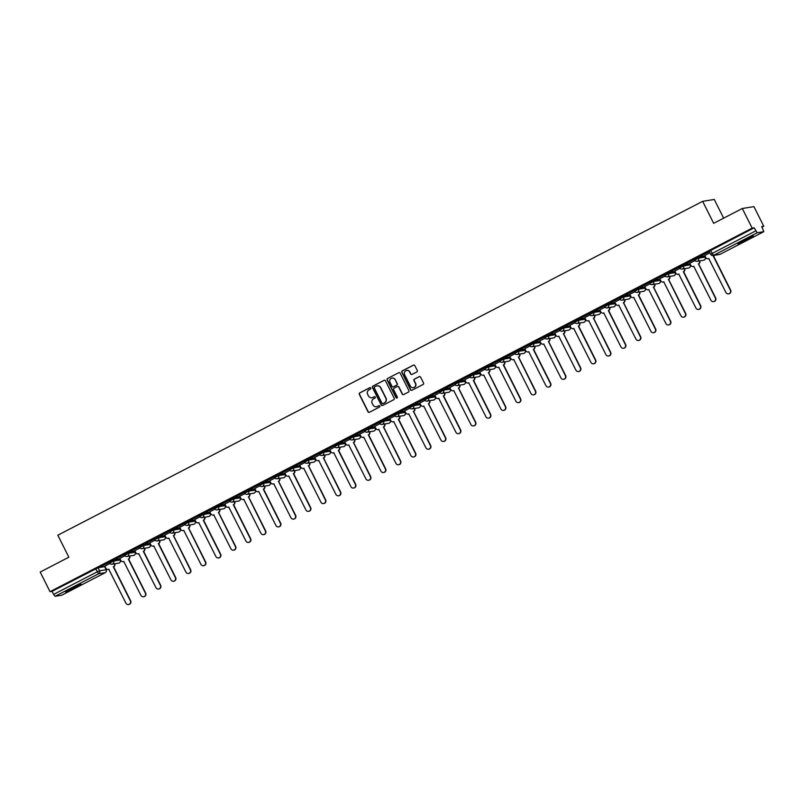 <?xml version="1.0" encoding="UTF-8"?>
<svg xmlns="http://www.w3.org/2000/svg" width="804" height="804" viewBox="0 0 804 804"><rect width="100%" height="100%" fill="white"/><g stroke="black" fill="none" stroke-linecap="round" stroke-linejoin="round"><path stroke-width="1.21" d="M370.775 388.051A0.764 0.744 -99.2 0 0 369.77 387.709L359.74 392.905A1.085 1.065 -99.2 0 0 359.287 394.362L368.011 411.789A1.085 1.065 -99.2 0 0 369.438 412.271L379.468 407.085A0.764 0.744 -99.2 0 0 379.006 405.648A0.764 0.744 -99.2 0 0 378.795 405.729L377.488 406.392A3.477 3.397 -99.2 0 1 372.925 404.864L372.192 403.407A3.477 3.397 -99.2 0 1 373.659 398.744L374.955 398.07A0.764 0.744 -99.2 0 0 374.503 396.643A0.764 0.744 -99.2 0 0 374.282 396.714L372.986 397.387A3.477 3.397 -99.2 0 1 368.413 395.859L367.679 394.402A3.477 3.397 -99.2 0 1 369.147 389.739L370.453 389.066A0.764 0.744 -99.2 0 0 370.775 388.051M370.111 387.628A0.764 0.744 -99.2 0 0 370.001 387.679L359.971 392.865A1.085 1.065 -99.2 0 0 359.519 394.322L368.242 411.759A1.085 1.065 -99.2 0 0 369.247 412.351M379.126 405.648A0.764 0.744 -99.2 0 0 379.026 405.688L377.488 406.392M374.614 396.633A0.764 0.744 -99.2 0 0 374.513 396.684L372.986 397.387M71.455 588.347A8.623 0.563 153.4 0 0 65.556 591.915A8.623 0.563 153.4 0 0 75.084 587.764A8.623 0.563 153.4 0 0 80.983 584.196A8.623 0.563 153.4 0 0 71.455 588.347M743.76 240.235A8.623 0.563 153.4 0 0 737.861 243.803A8.623 0.563 153.4 0 0 747.388 239.652A8.623 0.563 153.4 0 0 753.288 236.085A8.623 0.563 153.4 0 0 743.76 240.235M416.814 371.95A1.085 1.065 -99.2 0 0 417.276 370.493L414.824 365.599A1.085 1.065 -99.2 0 0 413.397 365.127L402.261 370.885A1.085 1.065 -99.2 0 0 401.799 372.342L410.532 389.779A1.085 1.065 -99.2 0 0 411.96 390.262L423.095 384.493A1.085 1.065 -99.2 0 0 423.557 383.036L420.603 377.126A1.085 1.065 -99.2 0 0 419.165 376.644L414.402 379.116A1.085 1.065 -99.2 0 0 413.939 380.573L415.407 383.498A2.904 2.834 -99.2 0 1 413.346 387.679A2.904 2.834 -99.2 0 1 410.362 386.111L404.613 374.644A2.904 2.834 -99.2 0 1 406.673 370.463A2.904 2.834 -99.2 0 1 409.668 372.021L410.623 373.94A1.085 1.065 -99.2 0 0 412.05 374.413L416.814 371.95M50.029 591.684L40.2 572.046L68.853 557.212L57.838 535.203L702.646 201.332L713.661 223.331L742.313 208.497L752.152 228.135L50.029 591.684L52.089 591.342L53.617 594.407L97.183 571.855L99.565 570.78L106.178 569.775M385.478 380.805A1.085 1.065 -99.2 0 0 384.041 380.322L372.905 386.091A1.085 1.065 -99.2 0 0 372.453 387.548L381.176 404.975A1.085 1.065 -99.2 0 0 382.603 405.457L393.749 399.688A1.085 1.065 -99.2 0 0 394.201 398.231L385.478 380.805M387.588 378.483L398.724 372.724A1.085 1.065 -99.2 0 1 400.151 373.197L408.884 390.633A1.085 1.065 -99.2 0 1 408.422 392.091L403.658 394.553A1.085 1.065 -99.2 0 1 402.221 394.081L398.683 387.005A1.085 1.065 -99.2 0 0 397.256 386.533L394.091 388.161A1.085 1.065 -99.2 0 0 393.638 389.618L397.327 396.985A0.764 0.744 -99.2 0 1 396.784 398.07A0.764 0.744 -99.2 0 1 396 397.668L387.126 379.94A1.085 1.065 -99.2 0 1 387.588 378.483L398.724 372.724M742.313 208.497L753.941 206.618L763.77 226.256L762.011 227.17M723.64 218.165L714.274 199.452L702.646 201.332M752.152 228.135L754.202 227.803L757.187 232.758L763.8 231.683L761.72 226.587L763.77 226.256M52.089 591.342L98.038 567.724L104.62 566.659L106.148 569.714A2.211 2.161 -99.2 0 1 105.213 572.689L98.631 573.754L55.074 596.307L53.617 594.407M61.657 595.241L105.213 572.689L61.687 595.231L55.074 596.307M100.43 566.89L109.083 562.408L100.379 566.79M115.424 559.122L124.077 554.639L115.374 559.021M124.982 555.715L119.806 558.418M130.429 551.353L139.082 546.881L130.379 551.263M139.976 547.946L134.811 550.65M145.423 543.594L154.077 539.112L145.373 543.494M154.981 540.177L149.805 542.881M160.428 535.826L169.081 531.343L160.378 535.725M169.976 532.409L164.73 535.132L165.835 537.172A2.211 2.161 -99.2 0 0 168.75 538.147L185.935 572.116A2.543 2.482 -99.2 0 0 188.558 573.483A2.543 2.482 -99.2 0 0 190.357 569.825L173.463 535.705A2.211 2.161 -99.2 0 0 174.408 532.761M175.423 528.057L184.076 523.575L175.372 527.957M184.98 524.64L179.724 527.364L180.84 529.404A2.211 2.161 -99.2 0 0 183.744 530.379L200.94 564.348A2.543 2.482 -99.2 0 0 203.553 565.714A2.543 2.482 -99.2 0 0 205.362 562.056L188.458 527.947A2.211 2.161 -99.2 0 0 189.402 525.002M190.427 520.288L199.08 515.806L190.377 520.188M199.975 516.871L194.809 519.585M205.422 512.52L214.075 508.038L205.372 512.429M214.98 509.113L209.723 511.826L210.839 513.867A2.211 2.161 -99.2 0 0 213.743 514.851L230.939 548.81A2.543 2.482 -99.2 0 0 233.552 550.177A2.543 2.482 -99.2 0 0 235.361 546.519L218.457 512.409A2.211 2.161 -99.2 0 0 219.402 509.465M220.427 504.761L229.08 500.279L220.376 504.661M229.974 501.344L224.808 504.048M235.421 496.993L244.074 492.51L235.371 496.892M244.979 493.576L239.723 496.289L240.838 498.339A2.211 2.161 -99.2 0 0 243.743 499.314L260.938 533.283A2.543 2.482 -99.2 0 0 263.551 534.64A2.543 2.482 -99.2 0 0 265.36 530.992L248.456 496.872A2.211 2.161 -99.2 0 0 249.411 493.927M250.426 489.224L259.079 484.742L250.376 489.123M259.973 485.807L254.808 488.51M265.421 481.455L274.084 476.973L265.38 481.355M274.978 478.038L269.732 480.762L270.837 482.802A2.211 2.161 -99.2 0 0 273.752 483.777L290.937 517.746A2.543 2.482 -99.2 0 0 293.55 519.113A2.543 2.482 -99.2 0 0 295.359 515.454L278.455 481.345A2.211 2.161 -99.2 0 0 279.41 478.4M280.425 473.687L289.078 469.204L280.375 473.586M289.983 470.28L284.807 472.983M295.43 465.918L304.083 461.446L295.38 465.828M304.977 462.511L299.731 465.225L300.837 467.275A2.211 2.161 -99.2 0 0 303.751 468.25L320.937 502.209A2.543 2.482 -99.2 0 0 323.55 503.575A2.543 2.482 -99.2 0 0 325.359 499.917L308.455 465.807A2.211 2.161 -99.2 0 0 309.409 462.863M310.424 458.159L319.077 453.677L310.374 458.059M319.982 454.742L314.726 457.456L315.831 459.506A2.211 2.161 -99.2 0 0 318.746 460.481L335.941 494.45A2.543 2.482 -99.2 0 0 338.554 495.807A2.543 2.482 -99.2 0 0 340.363 492.159L323.459 458.039A2.211 2.161 -99.2 0 0 324.404 455.094M325.429 450.391L334.082 445.908L325.379 450.29M334.977 446.974L329.811 449.677M340.424 442.622L349.077 438.14L340.373 442.522M349.981 439.205L344.725 441.929L345.841 443.969A2.211 2.161 -99.2 0 0 348.745 444.944L365.941 478.913A2.543 2.482 -99.2 0 0 368.554 480.279A2.543 2.482 -99.2 0 0 370.363 476.621L353.458 442.512A2.211 2.161 -99.2 0 0 354.403 439.567M355.428 434.853L364.081 430.371L355.378 434.753M364.976 431.436L359.81 434.15M370.423 427.085L379.076 422.602L370.373 426.994M379.98 423.678L374.724 426.391L375.84 428.431A2.211 2.161 -99.2 0 0 378.744 429.416L395.94 463.375A2.543 2.482 -99.2 0 0 398.553 464.742A2.543 2.482 -99.2 0 0 400.362 461.084L383.458 426.974A2.211 2.161 -99.2 0 0 384.402 424.03M385.428 419.326L394.081 414.844L385.377 419.226M394.975 415.909L389.809 418.613M400.422 411.558L409.075 407.075L400.372 411.457M409.98 408.141L404.724 410.864L405.839 412.904A2.211 2.161 -99.2 0 0 408.744 413.879L425.939 447.848A2.543 2.482 -99.2 0 0 428.552 449.205A2.543 2.482 -99.2 0 0 430.361 445.557L413.457 411.437A2.211 2.161 -99.2 0 0 414.402 408.492M415.427 403.789L424.08 399.307L415.377 403.688M424.974 400.372L419.728 403.095L420.834 405.136A2.211 2.161 -99.2 0 0 423.748 406.11L440.934 440.079A2.543 2.482 -99.2 0 0 443.557 441.446A2.543 2.482 -99.2 0 0 445.356 437.788L428.462 403.678A2.211 2.161 -99.2 0 0 429.406 400.734M430.421 396.02L439.074 391.538L430.371 395.92M439.979 392.603L434.803 395.317M445.426 388.252L454.079 383.769L445.376 388.151M454.974 384.845L449.727 387.558L450.833 389.598A2.211 2.161 -99.2 0 0 453.747 390.583L470.933 424.542A2.543 2.482 -99.2 0 0 473.556 425.909A2.543 2.482 -99.2 0 0 475.365 422.251L458.461 388.141A2.211 2.161 -99.2 0 0 459.406 385.196M460.421 380.483L469.084 376.011L460.38 380.392M469.978 377.076L464.802 379.779M475.425 372.724L484.078 368.242L475.375 372.624M484.983 369.307L479.727 372.021L480.832 374.071A2.211 2.161 -99.2 0 0 483.747 375.046L500.932 409.015A2.543 2.482 -99.2 0 0 503.555 410.372A2.543 2.482 -99.2 0 0 505.364 406.723L488.46 372.604A2.211 2.161 -99.2 0 0 489.405 369.659M490.43 364.956L499.083 360.473L490.38 364.855M499.977 361.539L494.802 364.242M505.425 357.187L514.078 352.705L505.374 357.087M514.982 353.77L509.726 356.494L510.831 358.534A2.211 2.161 -99.2 0 0 513.746 359.509L530.941 393.478A2.543 2.482 -99.2 0 0 533.554 394.844A2.543 2.482 -99.2 0 0 535.364 391.186L518.459 357.076A2.211 2.161 -99.2 0 0 519.404 354.132M520.429 349.418L529.082 344.936L520.379 349.318M529.977 346.001L524.811 348.715M535.424 341.65L544.077 337.177L535.374 341.559M544.981 338.243L539.725 340.956L540.841 342.996A2.211 2.161 -99.2 0 0 543.745 343.981L560.941 377.94A2.543 2.482 -99.2 0 0 563.554 379.307A2.543 2.482 -99.2 0 0 565.363 375.649L548.459 341.539A2.211 2.161 -99.2 0 0 549.403 338.595M550.428 333.891L559.081 329.409L550.378 333.791M559.976 330.474L554.73 333.188L555.835 335.238A2.211 2.161 -99.2 0 0 558.75 336.213L575.935 370.172A2.543 2.482 -99.2 0 0 578.558 371.538A2.543 2.482 -99.2 0 0 580.357 367.89L563.463 333.771A2.211 2.161 -99.2 0 0 564.408 330.826M565.423 326.122L574.076 321.64L565.373 326.022M574.981 322.705L569.805 325.409M580.428 318.354L589.081 313.872L580.377 318.253M589.975 314.937L584.729 317.66L585.835 319.701A2.211 2.161 -99.2 0 0 588.749 320.675L605.935 354.644A2.543 2.482 -99.2 0 0 608.558 356.011A2.543 2.482 -99.2 0 0 610.357 352.353L593.463 318.243A2.211 2.161 -99.2 0 0 594.407 315.299M595.422 310.585L604.075 306.103L595.372 310.485M604.98 307.168L599.804 309.882M610.427 302.817L619.08 298.334L610.377 302.716M619.974 299.41L614.728 302.123L615.834 304.163A2.211 2.161 -99.2 0 0 618.748 305.148L635.934 339.107A2.543 2.482 -99.2 0 0 638.557 340.474A2.543 2.482 -99.2 0 0 640.356 336.816L623.462 302.706A2.211 2.161 -99.2 0 0 624.406 299.761M625.422 295.048L634.075 290.576L625.371 294.957M634.979 291.641L629.803 294.344M640.426 287.289L649.079 282.807L640.376 287.189M649.974 283.872L644.728 286.586L645.833 288.636A2.211 2.161 -99.2 0 0 648.748 289.611L665.933 323.58A2.543 2.482 -99.2 0 0 668.556 324.937A2.543 2.482 -99.2 0 0 670.365 321.288L653.461 287.169A2.211 2.161 -99.2 0 0 654.406 284.224M655.421 279.521L664.084 275.038L655.381 279.42M664.978 276.104L659.732 278.827L660.838 280.867A2.211 2.161 -99.2 0 0 663.752 281.842L680.938 315.811A2.543 2.482 -99.2 0 0 683.551 317.178A2.543 2.482 -99.2 0 0 685.36 313.52L668.456 279.4A2.211 2.161 -99.2 0 0 669.41 276.455M670.425 271.752L679.078 267.27L670.375 271.651M679.973 268.335L674.807 271.048M685.43 263.983L694.083 259.501L685.38 263.883M694.978 260.566L689.731 263.29L690.837 265.33A2.211 2.161 -99.2 0 0 693.751 266.315L710.937 300.274A2.543 2.482 -99.2 0 0 713.55 301.641A2.543 2.482 -99.2 0 0 715.359 297.982L698.455 263.873A2.211 2.161 -99.2 0 0 699.41 260.928M700.425 256.215L709.078 251.742L700.374 256.124M709.922 252.838L704.806 255.511M694.194 259.039L698.033 257.049L704.616 255.984L705.219 257.079L704.616 255.984M679.189 266.807L683.038 264.817L689.621 263.752L690.214 264.848L689.621 263.752M664.194 274.576L668.034 272.586L674.616 271.521L675.219 272.606L674.616 271.521M649.19 282.345L653.039 280.355L659.622 279.289L660.215 280.375L659.622 279.289M634.185 290.113L638.034 288.113L644.617 287.058L645.21 288.144L644.617 287.058M619.191 297.872L623.04 295.882L629.612 294.817L630.185 295.962M604.186 305.641L608.035 303.651L614.618 302.585L615.211 303.681L614.618 302.585M589.191 313.409L593.04 311.419L599.613 310.354L600.216 311.439L599.613 310.354M574.187 321.178L578.036 319.188L584.619 318.123L585.211 319.208L584.619 318.123M559.192 328.947L563.031 326.947L569.614 325.891L570.217 326.977L569.614 325.891M544.187 336.705L548.037 334.715L554.619 333.65L555.212 334.745L554.619 333.65M529.193 344.474L533.032 342.484L539.615 341.419L540.218 342.514L539.615 341.419M514.188 352.242L518.037 350.253L524.62 349.187L525.213 350.283L524.62 349.187M499.194 360.011L503.033 358.021L509.615 356.956L510.218 358.041L509.615 356.956M484.189 367.78L488.038 365.79L494.621 364.725L495.214 365.81L494.621 364.725M469.194 375.548L473.033 373.548L479.616 372.483L480.219 373.579L479.616 372.483M454.19 383.307L458.039 381.317L464.622 380.252L465.214 381.347L464.622 380.252M439.185 391.076L443.034 389.086L449.617 388.02L450.21 389.116L449.617 388.02M424.19 398.844L428.04 396.854L434.612 395.789L435.215 396.874L434.612 395.789M409.186 406.613L413.035 404.623L419.618 403.558L420.211 404.643L419.618 403.558M394.191 414.382L398.04 412.382L404.613 411.326L405.216 412.412L404.613 411.326M379.186 422.14L383.036 420.15L389.618 419.085L390.211 420.18L389.618 419.085M364.192 429.909L368.031 427.919L374.614 426.854L375.217 427.949L374.614 426.854M349.187 437.677L353.036 435.688L359.619 434.622L360.212 435.718L359.619 434.622M334.193 445.446L338.032 443.456L344.614 442.391L345.217 443.476L344.614 442.391M319.188 453.215L323.037 451.225L329.62 450.16L330.213 451.245L329.62 450.16M304.193 460.983L308.032 458.983L314.615 457.918L315.218 459.014L314.615 457.918M289.189 468.742L293.038 466.752L299.621 465.687L300.214 466.782L299.621 465.687M274.194 476.511L278.033 474.521L284.616 473.455L285.219 474.551L284.616 473.455M259.189 484.279L263.039 482.289L269.621 481.224L270.214 482.31L269.621 481.224M244.185 492.048L248.034 490.058L254.617 488.993L255.22 490.078L254.617 488.993M229.19 499.817L233.039 497.817L239.612 496.761L240.215 497.847L239.612 496.761M214.186 507.575L218.035 505.585L224.617 504.52L225.21 505.615L224.617 504.52M199.191 515.344L203.04 513.354L209.613 512.289L210.216 513.384L209.613 512.289M184.186 523.113L188.035 521.123L194.618 520.057L195.211 521.153L194.618 520.057M169.192 530.881L173.031 528.891L179.614 527.826L180.217 528.911L179.614 527.826M154.187 538.65L158.036 536.66L164.619 535.595L165.212 536.68L164.619 535.595M139.192 546.408L143.032 544.419L149.614 543.353L150.217 544.449L149.614 543.353M124.188 554.177L128.037 552.187L134.62 551.122L135.213 552.217L134.62 551.122M109.193 561.946L113.032 559.956L119.615 558.891L120.218 559.986L119.615 558.891M109.977 563.473L104.811 566.187M754.202 227.803L709.188 251.27M372.101 397.699A3.477 3.397 -99.2 0 0 373.217 397.357M376.614 406.703A3.477 3.397 -99.2 0 0 377.729 406.362M384.473 380.202A1.085 1.065 -99.2 0 0 384.282 380.282L373.136 386.051A1.085 1.065 -99.2 0 0 372.684 387.508L381.408 404.935A1.085 1.065 -99.2 0 0 382.413 405.538M374.624 386.905A0.764 0.744 -99.2 0 0 374.302 387.93L381.97 403.226A0.764 0.744 -99.2 0 0 382.965 403.558L384.332 402.854A3.477 3.397 -99.2 0 0 385.799 398.191L380.563 387.729A3.477 3.397 -99.2 0 0 375.991 386.201L374.624 386.905M377.106 385.85A3.477 3.397 -99.2 0 1 380.794 387.699L386.041 398.151A3.477 3.397 -99.2 0 1 384.563 402.814L383.196 403.528M397.689 386.412A1.085 1.065 -99.2 0 1 398.915 386.975L402.462 394.04A1.085 1.065 -99.2 0 0 403.457 394.633M387.819 378.453A1.085 1.065 -99.2 0 0 387.357 379.91L396.231 397.628A0.764 0.744 -99.2 0 0 396.895 398.05M395.015 379.669A2.904 2.834 -99.2 0 0 392.02 378.111A2.904 2.834 -99.2 0 0 389.96 382.292L391.99 386.332A1.085 1.065 -99.2 0 0 393.417 386.814L396.583 385.176A1.085 1.065 -99.2 0 0 397.035 383.719L395.246 379.639A2.904 2.834 -99.2 0 0 392.141 378.101M395.246 379.639L397.266 383.679A1.085 1.065 -99.2 0 1 396.814 385.136L393.648 386.774M406.794 370.453A2.904 2.834 -99.2 0 1 409.899 371.991L410.854 373.9A1.085 1.065 -99.2 0 0 411.859 374.493M413.467 387.649A2.904 2.834 -99.2 0 0 415.648 383.468L415.407 383.498M419.598 376.533A1.085 1.065 -99.2 0 0 419.407 376.614L414.633 379.076A1.085 1.065 -99.2 0 0 414.181 380.533L415.648 383.468M413.829 365.006A1.085 1.065 -99.2 0 0 413.628 365.086L402.492 370.855A1.085 1.065 -99.2 0 0 402.03 372.312L410.764 389.739A1.085 1.065 -99.2 0 0 411.769 390.332M114.711 563.785A2.211 2.161 80.8 0 1 113.766 566.73L113.454 566.78A2.211 2.161 -99.2 0 0 114.409 563.835M104.791 566.157L105.837 568.237A2.211 2.161 -99.2 0 0 108.751 569.212L125.937 603.181A2.543 2.482 -99.2 0 0 128.55 604.548A2.543 2.482 -99.2 0 0 130.359 600.889L113.314 566.85M113.615 566.8L130.66 600.839A2.543 2.482 80.8 0 1 128.7 604.518M108.932 569.222A2.211 2.161 80.8 0 1 108.259 569.393M129.705 556.016A2.211 2.161 80.8 0 1 128.761 558.961L128.459 559.011A2.211 2.161 -99.2 0 0 129.404 556.066M119.796 558.398L120.841 560.468A2.211 2.161 -99.2 0 0 123.746 561.453L140.941 595.412A2.543 2.482 -99.2 0 0 143.554 596.779A2.543 2.482 -99.2 0 0 145.363 593.121L128.318 559.081M128.62 559.031L145.665 593.071A2.543 2.482 80.8 0 1 143.705 596.749M123.746 561.453L123.916 561.423A2.211 2.161 80.8 0 1 123.263 561.634M144.71 548.248A2.211 2.161 80.8 0 1 143.765 551.192L143.464 551.242A2.211 2.161 -99.2 0 0 144.408 548.298M134.791 550.629L135.836 552.71A2.211 2.161 -99.2 0 0 138.75 553.685L155.936 587.644A2.543 2.482 -99.2 0 0 158.559 589.01A2.543 2.482 -99.2 0 0 160.358 585.352L143.313 551.313M143.614 551.273L160.659 585.312A2.543 2.482 80.8 0 1 158.71 588.98M138.931 553.695A2.211 2.161 80.8 0 1 138.258 553.866M68.34 590.025A8.573 0.563 153.4 0 0 77.797 585.292M76.913 585.684L69.194 589.553M740.645 241.914A8.573 0.563 153.4 0 0 750.112 237.18M749.217 237.572L741.499 241.441M159.705 540.479A2.211 2.161 80.8 0 1 158.76 543.424L158.458 543.474A2.211 2.161 -99.2 0 0 159.403 540.529M149.795 542.861L150.84 544.941A2.211 2.161 -99.2 0 0 153.745 545.916L170.94 579.885A2.543 2.482 -99.2 0 0 173.553 581.242A2.543 2.482 -99.2 0 0 175.362 577.594L158.318 543.554M158.619 543.504L175.664 577.543A2.543 2.482 80.8 0 1 173.704 581.212M153.936 545.926A2.211 2.161 80.8 0 1 153.262 546.097M174.709 532.72A2.211 2.161 80.8 0 1 173.764 535.665L173.312 535.786M173.614 535.735L190.659 569.775A2.543 2.482 80.8 0 1 188.709 573.453M168.93 538.157A2.211 2.161 80.8 0 1 168.267 538.328M189.704 524.952A2.211 2.161 80.8 0 1 188.759 527.896L188.317 528.017M188.618 527.967L205.663 562.006A2.543 2.482 80.8 0 1 203.703 565.684M183.935 530.389A2.211 2.161 80.8 0 1 183.262 530.56M204.708 517.183A2.211 2.161 80.8 0 1 203.764 520.128L203.462 520.178A2.211 2.161 -99.2 0 0 204.407 517.233M194.799 519.555L195.834 521.635A2.211 2.161 -99.2 0 0 198.749 522.62L215.934 556.579A2.543 2.482 -99.2 0 0 218.557 557.946A2.543 2.482 -99.2 0 0 220.356 554.288L203.311 520.248M203.613 520.198L220.658 554.237A2.543 2.482 80.8 0 1 218.708 557.916M198.749 522.62L198.92 522.59A2.211 2.161 80.8 0 1 198.266 522.791M219.713 509.414A2.211 2.161 80.8 0 1 218.758 512.359L218.316 512.48M218.618 512.439L235.662 546.469A2.543 2.482 80.8 0 1 233.703 550.147M213.934 514.851A2.211 2.161 80.8 0 1 213.261 515.032M234.708 501.646A2.211 2.161 80.8 0 1 233.763 504.59L233.461 504.641A2.211 2.161 -99.2 0 0 234.406 501.696M224.798 504.028L225.834 506.108A2.211 2.161 -99.2 0 0 228.748 507.083L245.934 541.042A2.543 2.482 -99.2 0 0 248.557 542.409A2.543 2.482 -99.2 0 0 250.356 538.76L233.311 504.721M233.612 504.671L250.667 538.71A2.543 2.482 80.8 0 1 248.707 542.378M228.748 507.083L228.919 507.053A2.211 2.161 80.8 0 1 228.266 507.264M249.712 493.877A2.211 2.161 80.8 0 1 248.758 496.822L248.315 496.952M248.617 496.902L265.662 530.941A2.543 2.482 80.8 0 1 263.702 534.62M243.934 499.324A2.211 2.161 80.8 0 1 243.26 499.495M264.707 486.118A2.211 2.161 80.8 0 1 263.762 489.063L263.461 489.113A2.211 2.161 -99.2 0 0 264.405 486.169M254.798 488.49L255.833 490.571A2.211 2.161 -99.2 0 0 258.747 491.545L275.933 525.514A2.543 2.482 -99.2 0 0 278.556 526.881A2.543 2.482 -99.2 0 0 280.365 523.223L263.31 489.184M263.622 489.133L280.666 523.173A2.543 2.482 80.8 0 1 278.707 526.851M258.747 491.545L258.918 491.525A2.211 2.161 80.8 0 1 258.265 491.726M279.712 478.35A2.211 2.161 80.8 0 1 278.757 481.294L278.315 481.415M278.616 481.365L295.661 515.404A2.543 2.482 80.8 0 1 293.701 519.082M273.933 483.787A2.211 2.161 80.8 0 1 273.259 483.958M294.706 470.581A2.211 2.161 80.8 0 1 293.761 473.526L293.46 473.576A2.211 2.161 -99.2 0 0 294.405 470.631M284.797 472.963L285.832 475.033A2.211 2.161 -99.2 0 0 288.747 476.018L305.942 509.977A2.543 2.482 -99.2 0 0 308.555 511.344A2.543 2.482 -99.2 0 0 310.364 507.686L293.319 473.646M293.621 473.596L310.666 507.636A2.543 2.482 80.8 0 1 308.706 511.314M288.937 476.018A2.211 2.161 80.8 0 1 288.264 476.199M309.711 462.813A2.211 2.161 80.8 0 1 308.766 465.757L308.314 465.878M308.615 465.838L325.66 499.877A2.543 2.482 80.8 0 1 323.7 503.545M303.932 468.26A2.211 2.161 80.8 0 1 303.259 468.43M324.705 455.044A2.211 2.161 80.8 0 1 323.761 457.989L323.319 458.119M323.62 458.069L340.665 492.108A2.543 2.482 80.8 0 1 338.705 495.777M318.937 460.491A2.211 2.161 80.8 0 1 318.263 460.662M339.71 447.285A2.211 2.161 80.8 0 1 338.765 450.23L338.464 450.27A2.211 2.161 -99.2 0 0 339.409 447.325M329.791 449.657L330.836 451.737A2.211 2.161 -99.2 0 0 333.75 452.712L350.936 486.681A2.543 2.482 -99.2 0 0 353.559 488.048A2.543 2.482 -99.2 0 0 355.358 484.39L338.313 450.351M338.615 450.3L355.659 484.34A2.543 2.482 80.8 0 1 353.71 488.018M333.75 452.712L333.911 452.682A2.211 2.161 80.8 0 1 333.258 452.893M354.705 439.517A2.211 2.161 80.8 0 1 353.76 442.461L353.318 442.582M353.619 442.532L370.664 476.571A2.543 2.482 80.8 0 1 368.704 480.249M348.936 444.954A2.211 2.161 80.8 0 1 348.263 445.125M369.709 431.748A2.211 2.161 80.8 0 1 368.765 434.693L368.463 434.743A2.211 2.161 -99.2 0 0 369.408 431.798M359.8 434.12L360.835 436.2A2.211 2.161 -99.2 0 0 363.75 437.185L380.935 471.144A2.543 2.482 -99.2 0 0 383.558 472.511A2.543 2.482 -99.2 0 0 385.357 468.853L368.312 434.813M368.614 434.763L385.659 468.802A2.543 2.482 80.8 0 1 383.709 472.481M363.75 437.185L363.91 437.155A2.211 2.161 80.8 0 1 363.267 437.356M384.704 423.979A2.211 2.161 80.8 0 1 383.759 426.924L383.317 427.045M383.619 427.004L400.663 461.044A2.543 2.482 80.8 0 1 398.704 464.712M378.935 429.416A2.211 2.161 80.8 0 1 378.262 429.597M399.709 416.211A2.211 2.161 80.8 0 1 398.764 419.155L398.462 419.206A2.211 2.161 -99.2 0 0 399.407 416.261M389.799 418.593L390.834 420.673A2.211 2.161 -99.2 0 0 393.749 421.648L410.934 455.607A2.543 2.482 -99.2 0 0 413.557 456.973A2.543 2.482 -99.2 0 0 415.356 453.325L398.312 419.286M398.613 419.236L415.658 453.275A2.543 2.482 80.8 0 1 413.708 456.943M393.93 421.658A2.211 2.161 80.8 0 1 393.267 421.829M414.713 408.452A2.211 2.161 80.8 0 1 413.758 411.387L413.316 411.517M413.618 411.467L430.663 445.506A2.543 2.482 80.8 0 1 428.703 449.185M408.934 413.889A2.211 2.161 80.8 0 1 408.261 414.06M429.708 400.683A2.211 2.161 80.8 0 1 428.763 403.628L428.311 403.749M428.612 403.698L445.667 437.738A2.543 2.482 80.8 0 1 443.707 441.416M423.929 406.12A2.211 2.161 80.8 0 1 423.266 406.291M444.712 392.915A2.211 2.161 80.8 0 1 443.758 395.859L443.456 395.91A2.211 2.161 -99.2 0 0 444.411 392.965M434.793 395.287L435.838 397.367A2.211 2.161 -99.2 0 0 438.743 398.342L455.938 432.311A2.543 2.482 -99.2 0 0 458.551 433.678A2.543 2.482 -99.2 0 0 460.36 430.019L443.316 395.98M443.617 395.93L460.662 429.969A2.543 2.482 80.8 0 1 458.702 433.647M438.743 398.342L438.914 398.322A2.211 2.161 80.8 0 1 438.26 398.523M459.707 385.146A2.211 2.161 80.8 0 1 458.762 388.091L458.31 388.211M458.622 388.161L475.666 422.2A2.543 2.482 80.8 0 1 473.707 425.879M453.928 390.583A2.211 2.161 80.8 0 1 453.265 390.764M474.712 377.377A2.211 2.161 80.8 0 1 473.757 380.322L473.455 380.372A2.211 2.161 -99.2 0 0 474.41 377.428M464.792 379.759L465.838 381.84A2.211 2.161 -99.2 0 0 468.752 382.815L485.938 416.773A2.543 2.482 -99.2 0 0 488.551 418.14A2.543 2.482 -99.2 0 0 490.36 414.482L473.315 380.453M473.616 380.403L490.661 414.442A2.543 2.482 80.8 0 1 488.701 418.11M468.752 382.815L468.913 382.784A2.211 2.161 80.8 0 1 468.26 382.995M489.706 369.609A2.211 2.161 80.8 0 1 488.762 372.553L488.319 372.684M488.621 372.634L505.666 406.673A2.543 2.482 80.8 0 1 503.706 410.341M483.938 375.056A2.211 2.161 80.8 0 1 483.264 375.227M504.711 361.85A2.211 2.161 80.8 0 1 503.766 364.795L503.455 364.835A2.211 2.161 -99.2 0 0 504.409 361.89M494.792 364.222L495.837 366.302A2.211 2.161 -99.2 0 0 498.751 367.277L515.937 401.246A2.543 2.482 -99.2 0 0 518.55 402.613A2.543 2.482 -99.2 0 0 520.359 398.955L503.314 364.916M503.616 364.865L520.66 398.905A2.543 2.482 80.8 0 1 518.701 402.583M498.932 367.287A2.211 2.161 80.8 0 1 498.259 367.458M519.706 354.082A2.211 2.161 80.8 0 1 518.761 357.026L518.319 357.147M518.62 357.097L535.665 391.136A2.543 2.482 80.8 0 1 533.705 394.814M513.937 359.519A2.211 2.161 80.8 0 1 513.264 359.689M534.71 346.313A2.211 2.161 80.8 0 1 533.766 349.258L533.464 349.308A2.211 2.161 -99.2 0 0 534.409 346.363M524.791 348.685L525.836 350.765A2.211 2.161 -99.2 0 0 528.751 351.75L545.936 385.709A2.543 2.482 -99.2 0 0 548.559 387.076A2.543 2.482 -99.2 0 0 550.358 383.418L533.313 349.378M533.615 349.328L550.66 383.367A2.543 2.482 80.8 0 1 548.71 387.046M528.931 351.75A2.211 2.161 80.8 0 1 528.258 351.921M549.705 338.544A2.211 2.161 80.8 0 1 548.76 341.489L548.318 341.61M548.619 341.569L565.664 375.609A2.543 2.482 80.8 0 1 563.704 379.277M543.936 343.981A2.211 2.161 80.8 0 1 543.263 344.162M564.709 330.776A2.211 2.161 80.8 0 1 563.765 333.72L563.313 333.851M563.614 333.801L580.659 367.84A2.543 2.482 80.8 0 1 578.709 371.508M558.931 336.223A2.211 2.161 80.8 0 1 558.267 336.394M579.704 323.017A2.211 2.161 80.8 0 1 578.759 325.952L578.458 326.002A2.211 2.161 -99.2 0 0 579.403 323.057M569.795 325.389L570.84 327.469A2.211 2.161 -99.2 0 0 573.744 328.444L590.94 362.413A2.543 2.482 -99.2 0 0 593.553 363.78A2.543 2.482 -99.2 0 0 595.362 360.122L578.317 326.082M578.619 326.032L595.663 360.071A2.543 2.482 80.8 0 1 593.704 363.75M573.935 328.454A2.211 2.161 80.8 0 1 573.262 328.625M594.709 315.248A2.211 2.161 80.8 0 1 593.764 318.193L593.312 318.314M593.613 318.263L610.658 352.303A2.543 2.482 80.8 0 1 608.708 355.981M588.93 320.685A2.211 2.161 80.8 0 1 588.267 320.856M609.713 307.48A2.211 2.161 80.8 0 1 608.759 310.424L608.457 310.475A2.211 2.161 -99.2 0 0 609.402 307.53M599.794 309.852L600.839 311.932A2.211 2.161 -99.2 0 0 603.744 312.907L620.939 346.876A2.543 2.482 -99.2 0 0 623.552 348.243A2.543 2.482 -99.2 0 0 625.361 344.584L608.316 310.545M608.618 310.495L625.663 344.534A2.543 2.482 80.8 0 1 623.703 348.212M603.935 312.917A2.211 2.161 80.8 0 1 603.261 313.088M624.708 299.711A2.211 2.161 80.8 0 1 623.763 302.656L623.311 302.776M623.613 302.726L640.667 336.765A2.543 2.482 80.8 0 1 638.708 340.444M618.929 305.148A2.211 2.161 80.8 0 1 618.266 305.329M639.713 291.942A2.211 2.161 80.8 0 1 638.758 294.887L638.456 294.937A2.211 2.161 -99.2 0 0 639.411 291.993M629.793 294.324L630.838 296.405A2.211 2.161 -99.2 0 0 633.743 297.379L650.938 331.338A2.543 2.482 -99.2 0 0 653.551 332.705A2.543 2.482 -99.2 0 0 655.361 329.047L638.316 295.018M638.617 294.967L655.662 329.007A2.543 2.482 80.8 0 1 653.702 332.675M633.934 297.39A2.211 2.161 80.8 0 1 633.261 297.56M654.707 284.174A2.211 2.161 80.8 0 1 653.763 287.118L653.31 287.249M653.622 287.199L670.667 321.238A2.543 2.482 80.8 0 1 668.707 324.916M648.928 289.621A2.211 2.161 80.8 0 1 648.265 289.792M669.712 276.415A2.211 2.161 80.8 0 1 668.757 279.36L668.315 279.48M668.616 279.43L685.661 313.47A2.543 2.482 80.8 0 1 683.701 317.148M663.933 281.852A2.211 2.161 80.8 0 1 663.26 282.023M684.706 268.647A2.211 2.161 80.8 0 1 683.762 271.591L683.46 271.641A2.211 2.161 -99.2 0 0 684.405 268.697M674.797 271.018L675.832 273.099A2.211 2.161 -99.2 0 0 678.747 274.074L695.932 308.043A2.543 2.482 -99.2 0 0 698.555 309.409A2.543 2.482 -99.2 0 0 700.364 305.751L683.32 271.712M683.621 271.662L700.666 305.701A2.543 2.482 80.8 0 1 698.706 309.379M678.747 274.074L678.918 274.053A2.211 2.161 80.8 0 1 678.264 274.254M699.711 260.878A2.211 2.161 80.8 0 1 698.756 263.823L698.314 263.943M698.616 263.893L715.66 297.932A2.543 2.482 80.8 0 1 713.701 301.611M693.932 266.315A2.211 2.161 80.8 0 1 693.259 266.486M714.615 255.26A2.211 2.161 80.8 0 1 713.761 256.054L713.46 256.104A2.211 2.161 -99.2 0 0 714.314 255.31M704.796 255.491L705.832 257.561A2.211 2.161 -99.2 0 0 708.746 258.546L725.942 292.505A2.543 2.482 -99.2 0 0 728.555 293.872A2.543 2.482 -99.2 0 0 730.364 290.214L713.319 256.174M713.62 256.134L730.665 290.174A2.543 2.482 80.8 0 1 728.705 293.842M708.746 258.546L708.917 258.516A2.211 2.161 80.8 0 1 708.264 258.727M757.187 232.758L713.63 255.31L720.213 254.245L763.77 231.693M98.038 567.724L99.565 570.78A2.211 2.161 -99.2 0 1 98.631 573.754L95.646 568.79M698.033 257.049L698.575 258.134L705.158 257.069A2.211 2.161 80.8 0 1 704.224 260.044A2.211 2.161 -99.2 0 1 703.59 260.255A2.211 2.211 0 0 0 705.219 257.079M683.038 264.817L683.581 265.903L690.164 264.838A2.211 2.161 80.8 0 1 689.229 267.802A2.211 2.161 -99.2 0 1 688.586 268.013A2.211 2.211 0 0 0 690.214 264.848M668.034 272.586L668.576 273.672L675.159 272.606A2.211 2.161 80.8 0 1 674.224 275.571A2.211 2.161 -99.2 0 1 673.591 275.782A2.211 2.211 0 0 0 675.219 272.606M653.039 280.355L653.582 281.44L660.164 280.375A2.211 2.161 80.8 0 1 659.23 283.34A2.211 2.161 -99.2 0 1 658.587 283.551A2.211 2.211 0 0 0 660.215 280.375M638.034 288.113L638.577 289.199L645.16 288.144A2.211 2.161 80.8 0 1 644.225 291.108A2.211 2.161 -99.2 0 1 643.592 291.319A2.211 2.211 0 0 0 645.21 288.144M623.04 295.882L623.582 296.967L630.165 295.902A2.211 2.161 80.8 0 1 629.22 298.877A2.211 2.161 -99.2 0 1 628.587 299.088A2.211 2.211 0 0 0 630.215 295.912L629.673 294.827M608.035 303.651L608.578 304.736L615.16 303.671A2.211 2.161 80.8 0 1 614.226 306.646A2.211 2.161 -99.2 0 1 613.593 306.847A2.211 2.211 0 0 0 615.211 303.681M593.04 311.419L593.583 312.505L600.156 311.439A2.211 2.161 80.8 0 1 599.221 314.404A2.211 2.161 -99.2 0 1 598.588 314.615A2.211 2.211 0 0 0 600.216 311.439M578.036 319.188L578.578 320.273L585.161 319.208A2.211 2.161 80.8 0 1 584.227 322.173A2.211 2.161 -99.2 0 1 583.593 322.384A2.211 2.211 0 0 0 585.211 319.208M563.031 326.947L563.584 328.032L570.157 326.977A2.211 2.161 80.8 0 1 569.222 329.941A2.211 2.161 -99.2 0 1 568.589 330.153A2.211 2.211 0 0 0 570.217 326.977M548.037 334.715L548.579 335.801L555.162 334.735A2.211 2.161 80.8 0 1 554.227 337.71A2.211 2.161 -99.2 0 1 553.594 337.921A2.211 2.211 0 0 0 555.212 334.745M533.032 342.484L533.575 343.569L540.157 342.504A2.211 2.161 80.8 0 1 539.223 345.479A2.211 2.161 -99.2 0 1 538.59 345.69A2.211 2.211 0 0 0 540.218 342.514M518.037 350.253L518.58 351.338L525.163 350.273A2.211 2.161 80.8 0 1 524.228 353.237A2.211 2.161 -99.2 0 1 523.595 353.448A2.211 2.211 0 0 0 525.213 350.283M503.033 358.021L503.575 359.107L510.158 358.041A2.211 2.161 80.8 0 1 509.223 361.006A2.211 2.161 -99.2 0 1 508.59 361.217A2.211 2.211 0 0 0 510.218 358.041M488.038 365.79L488.581 366.875L495.163 365.81A2.211 2.161 80.8 0 1 494.229 368.775A2.211 2.161 -99.2 0 1 493.586 368.986A2.211 2.211 0 0 0 495.214 365.81M473.033 373.548L473.576 374.634L480.159 373.569A2.211 2.161 80.8 0 1 479.224 376.543A2.211 2.161 -99.2 0 1 478.591 376.754A2.211 2.211 0 0 0 480.219 373.579M458.039 381.317L458.581 382.402L465.164 381.337A2.211 2.161 80.8 0 1 464.23 384.312A2.211 2.161 -99.2 0 1 463.586 384.523A2.211 2.211 0 0 0 465.214 381.347M443.034 389.086L443.577 390.171L450.16 389.106A2.211 2.161 80.8 0 1 449.225 392.081A2.211 2.161 -99.2 0 1 448.592 392.282A2.211 2.211 0 0 0 450.21 389.116M428.04 396.854L428.582 397.94L435.165 396.874A2.211 2.161 80.8 0 1 434.23 399.839A2.211 2.161 -99.2 0 1 433.587 400.05A2.211 2.211 0 0 0 435.215 396.874M413.035 404.623L413.578 405.708L420.16 404.643A2.211 2.161 80.8 0 1 419.226 407.608A2.211 2.161 -99.2 0 1 418.593 407.819A2.211 2.211 0 0 0 420.211 404.643M398.04 412.382L398.583 413.467L405.156 412.412A2.211 2.161 80.8 0 1 404.221 415.377A2.211 2.161 -99.2 0 1 403.588 415.588A2.211 2.211 0 0 0 405.216 412.412M383.036 420.15L383.578 421.236L390.161 420.17A2.211 2.161 80.8 0 1 389.226 423.145A2.211 2.161 -99.2 0 1 388.593 423.356A2.211 2.211 0 0 0 390.211 420.18M368.031 427.919L368.584 429.004L375.156 427.939A2.211 2.161 80.8 0 1 374.222 430.914A2.211 2.161 -99.2 0 1 373.589 431.125A2.211 2.211 0 0 0 375.217 427.949M353.036 435.688L353.579 436.773L360.162 435.708A2.211 2.161 80.8 0 1 359.227 438.672A2.211 2.161 -99.2 0 1 358.594 438.883A2.211 2.211 0 0 0 360.212 435.718M338.032 443.456L338.574 444.542L345.157 443.476A2.211 2.161 80.8 0 1 344.223 446.441A2.211 2.161 -99.2 0 1 343.589 446.652A2.211 2.211 0 0 0 345.217 443.476M323.037 451.225L323.58 452.31L330.163 451.245A2.211 2.161 80.8 0 1 329.228 454.21A2.211 2.161 -99.2 0 1 328.595 454.421A2.211 2.211 0 0 0 330.213 451.245M308.032 458.983L308.575 460.069L315.158 459.004A2.211 2.161 80.8 0 1 314.223 461.978A2.211 2.161 -99.2 0 1 313.59 462.189A2.211 2.211 0 0 0 315.218 459.014M293.038 466.752L293.581 467.838L300.163 466.772A2.211 2.161 80.8 0 1 299.229 469.747A2.211 2.161 -99.2 0 1 298.585 469.958A2.211 2.211 0 0 0 300.214 466.782M278.033 474.521L278.576 475.606L285.159 474.541A2.211 2.161 80.8 0 1 284.224 477.516A2.211 2.161 -99.2 0 1 283.591 477.717A2.211 2.211 0 0 0 285.219 474.551M263.039 482.289L263.581 483.375L270.164 482.31A2.211 2.161 80.8 0 1 269.229 485.274A2.211 2.161 -99.2 0 1 268.586 485.485A2.211 2.211 0 0 0 270.214 482.31M248.034 490.058L248.577 491.143L255.159 490.078A2.211 2.161 80.8 0 1 254.225 493.043A2.211 2.161 -99.2 0 1 253.592 493.254A2.211 2.211 0 0 0 255.22 490.078M233.039 497.817L233.582 498.902L240.165 497.847A2.211 2.161 80.8 0 1 239.23 500.812A2.211 2.161 -99.2 0 1 238.587 501.023A2.211 2.211 0 0 0 240.215 497.847M218.035 505.585L218.577 506.671L225.16 505.605A2.211 2.161 80.8 0 1 224.226 508.58A2.211 2.161 -99.2 0 1 223.592 508.791A2.211 2.211 0 0 0 225.21 505.615M203.04 513.354L203.583 514.439L210.156 513.374A2.211 2.161 80.8 0 1 209.221 516.349A2.211 2.161 -99.2 0 1 208.588 516.56A2.211 2.211 0 0 0 210.216 513.384M188.035 521.123L188.578 522.208L195.161 521.143A2.211 2.161 80.8 0 1 194.226 524.107A2.211 2.161 -99.2 0 1 193.593 524.319A2.211 2.211 0 0 0 195.211 521.153M173.031 528.891L173.584 529.977L180.156 528.911A2.211 2.161 80.8 0 1 179.222 531.876A2.211 2.161 -99.2 0 1 178.588 532.087A2.211 2.211 0 0 0 180.217 528.911M158.036 536.66L158.579 537.745L165.162 536.68A2.211 2.161 80.8 0 1 164.227 539.645A2.211 2.161 -99.2 0 1 163.594 539.856A2.211 2.211 0 0 0 165.212 536.68M143.032 544.419L143.584 545.504L150.157 544.439A2.211 2.161 80.8 0 1 149.222 547.413A2.211 2.161 -99.2 0 1 148.589 547.624A2.211 2.211 0 0 0 150.217 544.449M128.037 552.187L128.58 553.273L135.162 552.207A2.211 2.161 80.8 0 1 134.228 555.182A2.211 2.161 -99.2 0 1 133.595 555.393A2.211 2.211 0 0 0 135.213 552.217M113.032 559.956L113.575 561.041L120.158 559.976A2.211 2.161 80.8 0 1 119.223 562.951A2.211 2.161 -99.2 0 1 118.59 563.152A2.211 2.211 0 0 0 120.218 559.986M109.736 563.031L113.575 561.041A2.211 2.161 80.8 0 1 112.007 564.217A2.211 2.161 80.8 0 1 109.736 563.031M124.731 555.262L128.58 553.273A2.211 2.161 80.8 0 1 127.012 556.448A2.211 2.161 80.8 0 1 124.731 555.262M139.735 547.494L143.584 545.504A2.211 2.161 80.8 0 1 142.006 548.69A2.211 2.161 80.8 0 1 139.735 547.494M154.73 539.735L158.579 537.745A2.211 2.161 80.8 0 1 157.011 540.921A2.211 2.161 80.8 0 1 154.73 539.735M169.734 531.967L173.584 529.977A2.211 2.161 80.8 0 1 172.006 533.152A2.211 2.161 80.8 0 1 169.734 531.967M184.729 524.198L188.578 522.208A2.211 2.161 80.8 0 1 187.01 525.384A2.211 2.161 80.8 0 1 184.729 524.198M199.734 516.429L203.583 514.439A2.211 2.161 80.8 0 1 202.005 517.615A2.211 2.161 80.8 0 1 199.734 516.429M214.728 508.661L218.577 506.671A2.211 2.161 80.8 0 1 217.01 509.857A2.211 2.161 80.8 0 1 214.728 508.661M229.733 500.902L233.582 498.902A2.211 2.161 80.8 0 1 232.004 502.088A2.211 2.161 80.8 0 1 229.733 500.902M244.738 493.133L248.577 491.143A2.211 2.161 80.8 0 1 247.009 494.319A2.211 2.161 80.8 0 1 244.738 493.133M259.732 485.365L263.581 483.375A2.211 2.161 80.8 0 1 262.014 486.551A2.211 2.161 80.8 0 1 259.732 485.365M274.737 477.596L278.576 475.606A2.211 2.161 80.8 0 1 277.008 478.782A2.211 2.161 80.8 0 1 274.737 477.596M289.731 469.827L293.581 467.838A2.211 2.161 80.8 0 1 292.013 471.013A2.211 2.161 80.8 0 1 289.731 469.827M304.736 462.059L308.575 460.069A2.211 2.161 80.8 0 1 307.007 463.255A2.211 2.161 80.8 0 1 304.736 462.059M319.731 454.3L323.58 452.31A2.211 2.161 80.8 0 1 322.012 455.486A2.211 2.161 80.8 0 1 319.731 454.3M334.735 446.532L338.574 444.542A2.211 2.161 80.8 0 1 337.007 447.717A2.211 2.161 80.8 0 1 334.735 446.532M349.73 438.763L353.579 436.773A2.211 2.161 80.8 0 1 352.011 439.949A2.211 2.161 80.8 0 1 349.73 438.763M364.735 430.994L368.584 429.004A2.211 2.161 80.8 0 1 367.006 432.18A2.211 2.161 80.8 0 1 364.735 430.994M379.729 423.226L383.578 421.236A2.211 2.161 80.8 0 1 382.011 424.422A2.211 2.161 80.8 0 1 379.729 423.226M394.734 415.467L398.583 413.467A2.211 2.161 80.8 0 1 397.005 416.653A2.211 2.161 80.8 0 1 394.734 415.467M409.728 407.698L413.578 405.708A2.211 2.161 80.8 0 1 412.01 408.884A2.211 2.161 80.8 0 1 409.728 407.698M424.733 399.93L428.582 397.94A2.211 2.161 80.8 0 1 427.004 401.116A2.211 2.161 80.8 0 1 424.733 399.93M439.738 392.161L443.577 390.171A2.211 2.161 80.8 0 1 442.009 393.347A2.211 2.161 80.8 0 1 439.738 392.161M454.732 384.392L458.581 382.402A2.211 2.161 80.8 0 1 457.014 385.578A2.211 2.161 80.8 0 1 454.732 384.392M469.737 376.634L473.576 374.634A2.211 2.161 80.8 0 1 472.008 377.82A2.211 2.161 80.8 0 1 469.737 376.634M484.732 368.865L488.581 366.875A2.211 2.161 80.8 0 1 487.013 370.051A2.211 2.161 80.8 0 1 484.732 368.865M499.736 361.096L503.575 359.107A2.211 2.161 80.8 0 1 502.008 362.282A2.211 2.161 80.8 0 1 499.736 361.096M514.731 353.328L518.58 351.338A2.211 2.161 80.8 0 1 517.012 354.514A2.211 2.161 80.8 0 1 514.731 353.328M529.736 345.559L533.575 343.569A2.211 2.161 80.8 0 1 532.007 346.745A2.211 2.161 80.8 0 1 529.736 345.559M544.73 337.791L548.579 335.801A2.211 2.161 80.8 0 1 547.011 338.986A2.211 2.161 80.8 0 1 544.73 337.791M559.735 330.032L563.584 328.032A2.211 2.161 80.8 0 1 562.006 331.218A2.211 2.161 80.8 0 1 559.735 330.032M574.729 322.263L578.578 320.273A2.211 2.161 80.8 0 1 577.011 323.449A2.211 2.161 80.8 0 1 574.729 322.263M589.734 314.495L593.583 312.505A2.211 2.161 80.8 0 1 592.005 315.681A2.211 2.161 80.8 0 1 589.734 314.495M604.729 306.726L608.578 304.736A2.211 2.161 80.8 0 1 607.01 307.912A2.211 2.161 80.8 0 1 604.729 306.726M619.733 298.957L623.582 296.967A2.211 2.161 80.8 0 1 622.005 300.143A2.211 2.161 80.8 0 1 619.733 298.957M634.738 291.199L638.577 289.199A2.211 2.161 80.8 0 1 637.009 292.385A2.211 2.161 80.8 0 1 634.738 291.199M649.732 283.43L653.582 281.44A2.211 2.161 80.8 0 1 652.014 284.616A2.211 2.161 80.8 0 1 649.732 283.43M664.737 275.661L668.576 273.672A2.211 2.161 80.8 0 1 667.008 276.847A2.211 2.161 80.8 0 1 664.737 275.661M679.732 267.893L683.581 265.903A2.211 2.161 80.8 0 1 682.013 269.079A2.211 2.161 80.8 0 1 679.732 267.893M694.736 260.124L698.575 258.134A2.211 2.161 80.8 0 1 697.008 261.31A2.211 2.161 80.8 0 1 694.736 260.124M710.646 250.356L712.183 253.411L755.74 230.859M710.726 254.335L712.183 253.411L713.63 255.31A2.211 2.161 80.8 0 1 710.726 254.335M763.8 231.683L720.213 254.245A2.211 2.161 80.8 0 1 719.58 254.456A2.211 2.211 0 0 0 720.243 254.235L720.263 254.215M104.671 566.659L106.198 569.724A2.211 2.211 0 0 1 105.244 572.679L105.264 572.659M109.133 561.946L109.676 563.031A2.211 2.211 0 0 0 112.007 564.217L118.59 563.152M124.138 554.177L124.68 555.262A2.211 2.211 0 0 0 127.012 556.448L133.595 555.393M139.132 546.408L139.675 547.494A2.211 2.211 0 0 0 142.006 548.69L148.589 547.624M154.137 538.64L154.68 539.725A2.211 2.211 0 0 0 157.011 540.921L163.594 539.856M169.131 530.871L169.674 531.957A2.211 2.211 0 0 0 172.006 533.152L178.588 532.087M184.136 523.102L184.679 524.188A2.211 2.211 0 0 0 187.01 525.384L193.593 524.319M199.131 515.344L199.683 516.429A2.211 2.211 0 0 0 202.005 517.615L208.588 516.56M214.135 507.575L214.678 508.661A2.211 2.211 0 0 0 217.01 509.857L223.592 508.791M229.14 499.807L229.683 500.892A2.211 2.211 0 0 0 232.004 502.088L238.587 501.023M244.135 492.038L244.677 493.123A2.211 2.211 0 0 0 247.009 494.319L253.592 493.254M259.139 484.269L259.682 485.355A2.211 2.211 0 0 0 262.014 486.551L268.586 485.485M274.134 476.511L274.677 477.596A2.211 2.211 0 0 0 277.008 478.782L283.591 477.717M289.138 468.742L289.681 469.827A2.211 2.211 0 0 0 292.013 471.013L298.585 469.958M304.133 460.973L304.676 462.059A2.211 2.211 0 0 0 307.007 463.255L313.59 462.189M319.138 453.205L319.68 454.29A2.211 2.211 0 0 0 322.012 455.486L328.595 454.421M334.132 445.436L334.675 446.521A2.211 2.211 0 0 0 337.007 447.717L343.589 446.652M349.137 437.677L349.68 438.763A2.211 2.211 0 0 0 352.011 439.949L358.594 438.883M364.132 429.909L364.674 430.994A2.211 2.211 0 0 0 367.006 432.18L373.589 431.125M379.136 422.14L379.679 423.226A2.211 2.211 0 0 0 382.011 424.422L388.593 423.356M394.131 414.372L394.684 415.457A2.211 2.211 0 0 0 397.005 416.653L403.588 415.588M409.135 406.603L409.678 407.688A2.211 2.211 0 0 0 412.01 408.884L418.593 407.819M424.14 398.834L424.683 399.92A2.211 2.211 0 0 0 427.004 401.116L433.587 400.05M439.135 391.076L439.677 392.161A2.211 2.211 0 0 0 442.009 393.347L448.592 392.282M454.139 383.307L454.682 384.392A2.211 2.211 0 0 0 457.014 385.578L463.586 384.523M469.134 375.538L469.677 376.624A2.211 2.211 0 0 0 472.008 377.82L478.591 376.754M484.139 367.77L484.681 368.855A2.211 2.211 0 0 0 487.013 370.051L493.586 368.986M499.133 360.001L499.676 361.086A2.211 2.211 0 0 0 502.008 362.282L508.59 361.217M514.138 352.242L514.681 353.328A2.211 2.211 0 0 0 517.012 354.514L523.595 353.448M529.132 344.474L529.675 345.559A2.211 2.211 0 0 0 532.007 346.745L538.59 345.69M544.137 336.705L544.68 337.791A2.211 2.211 0 0 0 547.011 338.986L553.594 337.921M559.132 328.936L559.674 330.022A2.211 2.211 0 0 0 562.006 331.218L568.589 330.153M574.136 321.168L574.679 322.253A2.211 2.211 0 0 0 577.011 323.449L583.593 322.384M589.131 313.399L589.684 314.485A2.211 2.211 0 0 0 592.005 315.681L598.588 314.615M604.136 305.641L604.678 306.726A2.211 2.211 0 0 0 607.01 307.912L613.593 306.847M619.14 297.872L619.683 298.957A2.211 2.211 0 0 0 622.005 300.143L628.587 299.088M634.135 290.103L634.678 291.189A2.211 2.211 0 0 0 637.009 292.385L643.592 291.319M649.14 282.335L649.682 283.42A2.211 2.211 0 0 0 652.014 284.616L658.587 283.551M664.134 274.566L664.677 275.651A2.211 2.211 0 0 0 667.008 276.847L673.591 275.782M679.139 266.807L679.681 267.893A2.211 2.211 0 0 0 682.013 269.079L688.586 268.013M694.133 259.039L694.676 260.124A2.211 2.211 0 0 0 697.008 261.31L703.59 260.255M709.138 251.27L710.666 254.325A2.211 2.211 0 0 0 712.997 255.521L719.58 254.456"/></g></svg>

